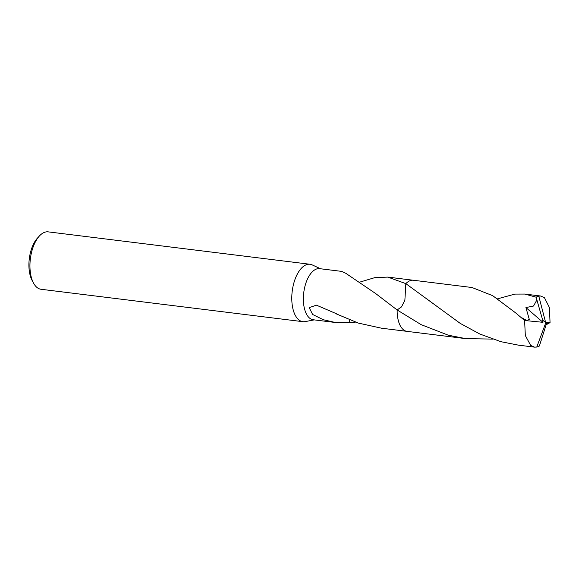 <?xml version="1.0" encoding="UTF-8"?>
<svg xmlns="http://www.w3.org/2000/svg" width="579" height="579" viewBox="0 0 579 579"><rect width="100%" height="100%" fill="white"/><g stroke="black" fill="none" stroke-linecap="round" stroke-linejoin="round"><path stroke-width="0.87" d="M320.578 268.779L312.182 264.892A28.928 14.33 97.1 0 0 309.997 264.263A28.928 14.33 97.1 0 0 294.016 282.429A28.928 14.33 97.1 0 0 302.889 321.678A28.928 14.33 97.1 0 0 305.162 321.606L314.252 319.883M360.478 281.915L374.845 277.623L387.858 277.102L405.836 283.638L404.873 300.306L401.471 306.921L397.136 309.968L375.626 293.517L346.423 273.722A25.744 12.76 -82.9 0 1 346.546 273.65L341.704 271.392L319.579 268.656A25.744 12.76 97.1 0 0 305.357 284.817A25.744 12.76 97.1 0 0 313.253 319.76L335.379 322.496L323.277 319.717L312.646 314.477L309.179 307.644L316.402 305.162L336.421 313.724A25.744 12.76 97.1 0 0 336.493 313.97L358.358 323.089L381.532 328.206L406.755 331.326M309.997 264.263L48.151 231.861A28.928 14.33 97.1 0 0 39.401 235.986A28.928 14.33 97.1 0 0 32.163 250.019A28.928 14.33 97.1 0 0 33.568 283.145A28.928 14.33 97.1 0 0 41.044 289.276L302.889 321.678M39.401 235.986L37.425 238.135A26.033 12.897 97.1 0 0 30.919 250.765A26.033 12.897 97.1 0 0 32.178 280.576L33.568 283.145M405.836 283.63A25.744 12.76 97.1 0 0 405.836 283.638A25.751 12.76 97.1 0 0 405.836 283.638L460.283 323.422L479.832 334.025L501.059 341.733L518.523 345.164L534.533 347.139L530.646 345.388L525.327 335.531L524.61 320.491L515.542 312.805L492.664 295.659L472.037 287.517L413.348 280.25A25.751 12.76 97.1 0 0 405.836 283.63L404.873 300.306L401.471 306.928L397.136 309.968A25.744 12.76 97.1 0 0 399.467 324.008M355.477 322.127L349.644 322.517A25.744 12.76 -82.9 0 1 349.521 322.59L349.318 319.84M349.521 322.59L335.379 322.496M349.644 322.517L349.434 319.89M492.476 339.091L465.719 338.628L448.269 335.198L421.107 324.631L397.136 309.968A25.751 12.76 97.1 0 0 403.027 329.422M542.726 320.267L542.964 322.315L525.92 307.572L533.541 306.03L536.892 299.936L542.726 320.267L545.845 322.597L536.755 347.053A25.744 12.76 97.1 0 0 539.382 345.996L546.178 324.587L538.781 296.144A25.744 12.76 97.1 0 0 536.154 297.201L536.899 299.936M536.755 347.053L534.533 347.139M497.455 298.858L514.897 294.096L524.842 294.06L536.154 297.201M538.781 296.144L540.858 296.043L544.484 297.758L549.42 307.572L550.05 322.604L546.142 324.776M397.136 309.968A25.751 12.76 97.1 0 0 403.266 329.632A25.751 12.76 97.1 0 0 407.023 331.369L465.719 338.628M525.92 307.572L529.286 319.355L526.803 320.542L521.94 317.835M546.221 324.052L549.116 322.713L546.75 324.522M546.149 324.414L546.417 322.597L550.05 322.604M542.668 320.259L545.845 322.597M542.964 322.315L524.61 320.491M413.08 280.229L387.858 277.102M540.858 296.043L524.842 294.06M427.555 299.357L427.034 298.945"/></g></svg>
